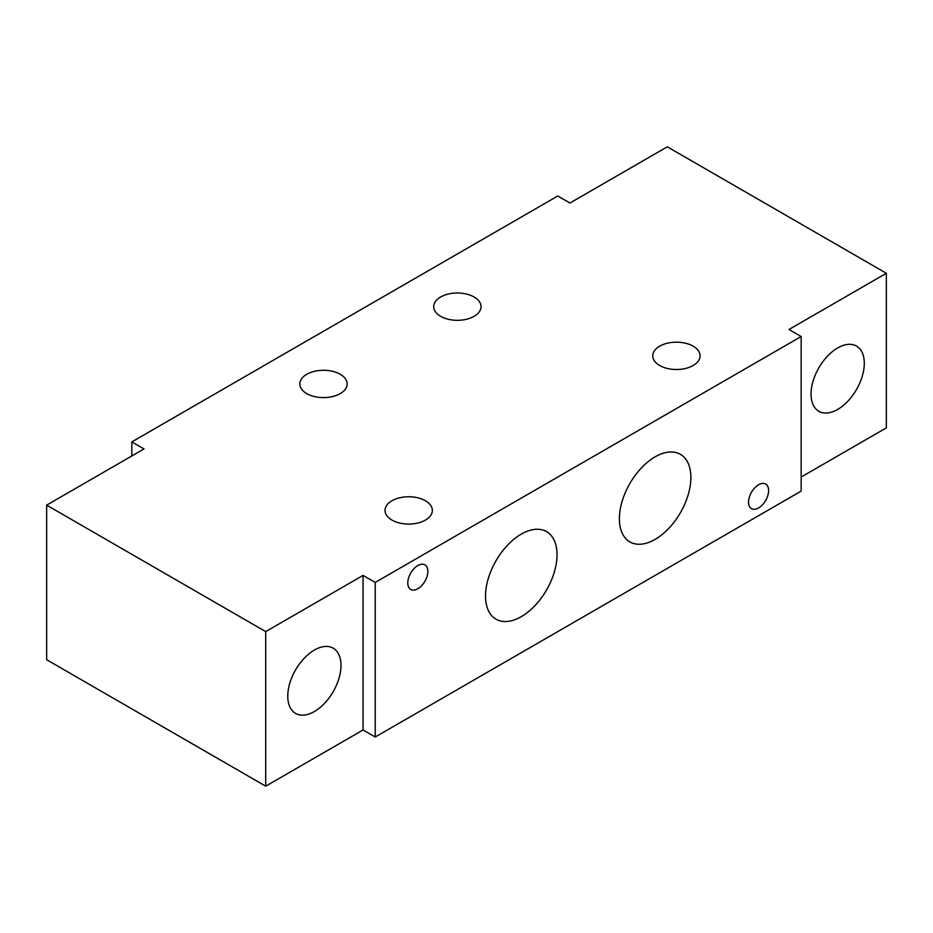 <?xml version="1.0" encoding="UTF-8"?>
<svg xmlns="http://www.w3.org/2000/svg" width="933" height="933" viewBox="0 0 933 933"><rect width="100%" height="100%" fill="white"/><g stroke="black" fill="none" stroke-linecap="round" stroke-linejoin="round"><path stroke-width="1.4" d="M425.425 500.753A23.663 13.657 0 0 0 399.639 497.79A23.663 13.657 0 0 0 385.026 510.409A23.663 13.657 0 0 0 391.965 520.078A23.663 13.657 0 0 0 417.751 523.04A23.663 13.657 0 0 0 432.364 510.409A23.663 13.657 0 0 0 425.425 500.753M693.161 346.178A23.663 13.657 0 0 0 667.375 343.216A23.663 13.657 0 0 0 652.762 355.835A23.663 13.657 0 0 0 659.689 365.503A23.663 13.657 0 0 0 685.475 368.465A23.663 13.657 0 0 0 700.088 355.835A23.663 13.657 0 0 0 693.161 346.178M340.242 374.285A23.663 13.657 0 0 0 314.456 371.322A23.663 13.657 0 0 0 299.843 383.941A23.663 13.657 0 0 0 306.77 393.609A23.663 13.657 0 0 0 332.568 396.56A23.663 13.657 0 0 0 347.169 383.941A23.663 13.657 0 0 0 340.242 374.285M474.104 296.997A23.663 13.657 0 0 0 448.318 294.035A23.663 13.657 0 0 0 433.705 306.654A23.663 13.657 0 0 0 440.644 316.322A23.663 13.657 0 0 0 466.43 319.284A23.663 13.657 0 0 0 481.031 306.654A23.663 13.657 0 0 0 474.104 296.997M417.821 565.561A14.193 8.199 -60 0 1 424.923 564.862A14.193 8.199 -60 0 1 427.092 576.244A14.193 8.199 -60 0 1 417.821 588.758A14.193 8.199 -60 0 1 410.718 589.458A14.193 8.199 -60 0 1 408.549 578.075A14.193 8.199 -60 0 1 417.821 565.561M758.564 484.763A14.193 8.199 -60 0 1 765.666 484.064A14.193 8.199 -60 0 1 767.847 495.446A14.193 8.199 -60 0 1 758.564 507.96A14.193 8.199 -60 0 1 751.473 508.66A14.193 8.199 -60 0 1 749.292 497.277A14.193 8.199 -60 0 1 758.564 484.763M837.671 347.939A37.647 21.739 -60 0 1 856.494 346.073A37.647 21.739 -60 0 1 862.267 376.244A37.647 21.739 -60 0 1 837.671 409.412A37.647 21.739 -60 0 1 818.847 411.278A37.647 21.739 -60 0 1 813.075 381.107A37.647 21.739 -60 0 1 837.671 347.939M655.129 456.843A50.557 29.191 -60 0 1 680.402 454.336A50.557 29.191 -60 0 1 688.157 494.84A50.557 29.191 -60 0 1 655.129 539.391A50.557 29.191 -60 0 1 629.845 541.898A50.557 29.191 -60 0 1 622.101 501.394A50.557 29.191 -60 0 1 655.129 456.843M521.267 534.119A50.557 29.191 -60 0 1 546.54 531.623A50.557 29.191 -60 0 1 554.295 572.127A50.557 29.191 -60 0 1 521.267 616.678A50.557 29.191 -60 0 1 495.983 619.185A50.557 29.191 -60 0 1 488.239 578.67A50.557 29.191 -60 0 1 521.267 534.119M314.386 650.056A37.647 21.739 -60 0 1 333.209 648.19A37.647 21.739 -60 0 1 338.971 678.361A37.647 21.739 -60 0 1 314.386 711.529A37.647 21.739 -60 0 1 295.551 713.395A37.647 21.739 -60 0 1 289.79 683.236A37.647 21.739 -60 0 1 314.386 650.056M801.167 477.043L886.35 427.862L886.35 273.287L788.991 329.489L801.167 336.521L801.167 491.096L375.229 737L363.054 729.979L265.707 786.181L46.65 659.713L46.65 505.138L144.009 448.936L131.833 441.904L557.771 196L569.946 203.021L667.293 146.819L886.35 273.287M131.833 455.957L131.833 441.904M801.167 336.521L375.229 582.425L375.229 737M375.229 582.425L363.054 575.404L363.054 729.979M363.054 575.404L265.707 631.606L265.707 786.181M265.707 631.606L46.65 505.138"/></g></svg>
